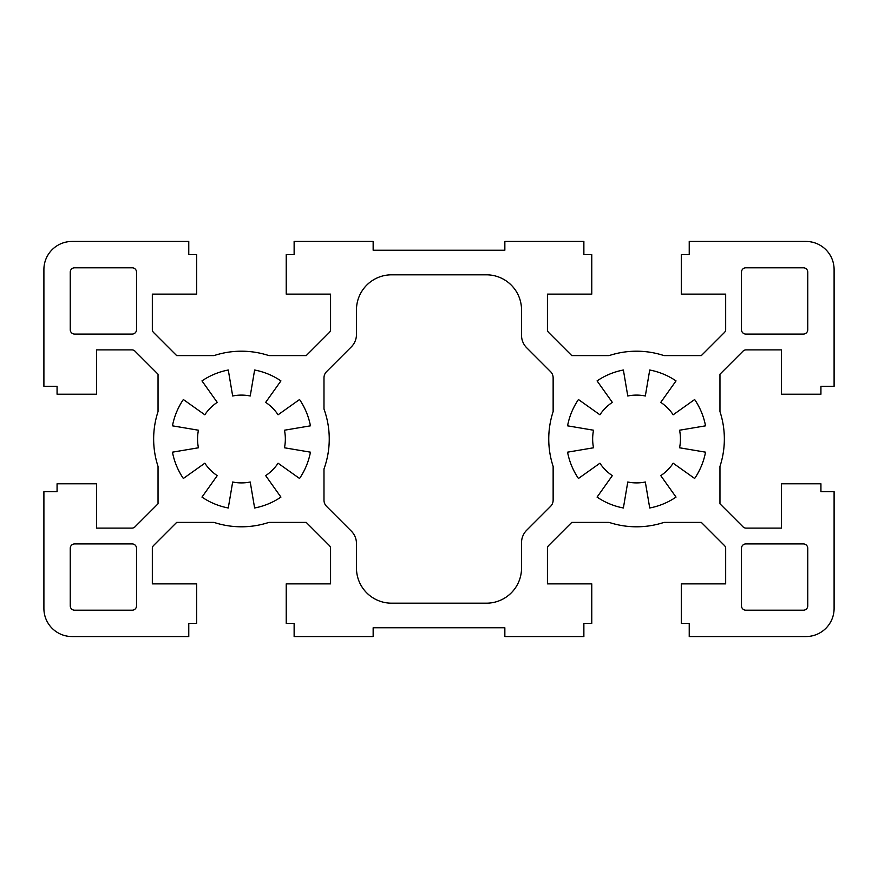 <?xml version="1.0" encoding="UTF-8"?>
<svg xmlns="http://www.w3.org/2000/svg" width="878" height="878" viewBox="0 0 878 878"><rect width="100%" height="100%" fill="white"/><g stroke="black" fill="none" stroke-linecap="round" stroke-linejoin="round"><path stroke-width="1.32" d="M593.539 447.78A43.9 43.9 0 0 1 593.539 430.22L567.561 425.83A70.24 70.24 0 0 1 578.448 399.523L599.926 414.789A43.9 43.9 0 0 1 612.339 402.376L597.073 380.898A70.24 70.24 0 0 1 623.38 370.011L627.77 395.989A43.9 43.9 0 0 1 645.33 395.989L649.72 370.011A70.24 70.24 0 0 1 676.027 380.898L660.761 402.376A43.9 43.9 0 0 1 673.174 414.789L694.652 399.523A70.24 70.24 0 0 1 705.539 425.83L679.561 430.22A43.9 43.9 0 0 1 679.561 447.78L705.539 452.17A70.24 70.24 0 0 1 694.652 478.477L673.174 463.211A43.9 43.9 0 0 1 660.761 475.624L676.027 497.102A70.24 70.24 0 0 1 649.72 507.989L645.33 482.011A43.9 43.9 0 0 1 627.77 482.011L623.38 507.989A70.24 70.24 0 0 1 597.073 497.102L612.339 475.624A43.9 43.9 0 0 1 599.926 463.211L578.448 478.477A70.24 70.24 0 0 1 567.561 452.17L593.539 447.78M198.439 447.78A43.9 43.9 0 0 1 198.439 430.22L172.461 425.83A70.24 70.24 0 0 1 183.348 399.523L204.826 414.789A43.9 43.9 0 0 1 217.239 402.376L201.973 380.898A70.24 70.24 0 0 1 228.28 370.011L232.67 395.989A43.9 43.9 0 0 1 250.23 395.989L254.62 370.011A70.24 70.24 0 0 1 280.927 380.898L265.661 402.376A43.9 43.9 0 0 1 278.074 414.789L299.552 399.523A70.24 70.24 0 0 1 310.439 425.83L284.461 430.22A43.9 43.9 0 0 1 284.461 447.78L310.439 452.17A70.24 70.24 0 0 1 299.552 478.477L278.074 463.211A43.9 43.9 0 0 1 265.661 475.624L280.927 497.102A70.24 70.24 0 0 1 254.62 507.989L250.23 482.011A43.9 43.9 0 0 1 232.67 482.011L228.28 507.989A70.24 70.24 0 0 1 201.973 497.102L217.239 475.624A43.9 43.9 0 0 1 204.826 463.211L183.348 478.477A70.24 70.24 0 0 1 172.461 452.17L198.439 447.78M57.07 483.778L57.07 491.68L43.9 491.68L43.9 608.454A28.096 28.096 0 0 0 71.996 636.55L188.77 636.55L188.77 623.38L196.672 623.38L196.672 583.87L152.333 583.87L152.333 548.563A4.39 4.39 0 0 1 153.617 545.457L176.665 522.41L214.034 522.41A87.8 87.8 0 0 0 268.866 522.41L306.235 522.41L329.283 545.457A4.39 4.39 0 0 1 330.567 548.563L330.567 583.87L286.228 583.87L286.228 623.38L294.13 623.38L294.13 636.55L373.15 636.55L373.15 627.77L504.85 627.77L504.85 636.55L583.87 636.55L583.87 623.38L591.772 623.38L591.772 583.87L547.433 583.87L547.433 548.563A4.39 4.39 0 0 1 548.717 545.457L571.765 522.41L609.134 522.41A87.8 87.8 0 0 0 663.966 522.41L701.335 522.41L724.383 545.457A4.39 4.39 0 0 1 725.667 548.563L725.667 583.87L681.328 583.87L681.328 623.38L689.23 623.38L689.23 636.55L806.004 636.55A28.096 28.096 0 0 0 834.1 608.454L834.1 491.68L820.93 491.68L820.93 483.778L781.42 483.778L781.42 528.117L746.113 528.117A4.39 4.39 0 0 1 743.007 526.833L719.96 503.785L719.96 466.416A87.8 87.8 0 0 0 719.96 411.584L719.96 374.215L743.007 351.167A4.39 4.39 0 0 1 746.113 349.883L781.42 349.883L781.42 394.222L820.93 394.222L820.93 386.32L834.1 386.32L834.1 269.546A28.096 28.096 0 0 0 806.004 241.45L689.23 241.45L689.23 254.62L681.328 254.62L681.328 294.13L725.667 294.13L725.667 329.437A4.39 4.39 0 0 1 724.383 332.542L701.335 355.59L663.966 355.59A87.8 87.8 0 0 0 609.134 355.59L571.765 355.59L548.717 332.542A4.39 4.39 0 0 1 547.433 329.437L547.433 294.13L591.772 294.13L591.772 254.62L583.87 254.62L583.87 241.45L504.85 241.45L504.85 250.23L373.15 250.23L373.15 241.45L294.13 241.45L294.13 254.62L286.228 254.62L286.228 294.13L330.567 294.13L330.567 329.437A4.39 4.39 0 0 1 329.283 332.542L306.235 355.59L268.866 355.59A87.8 87.8 0 0 0 214.034 355.59L176.665 355.59L153.617 332.542A4.39 4.39 0 0 1 152.333 329.437L152.333 294.13L196.672 294.13L196.672 254.62L188.77 254.62L188.77 241.45L71.996 241.45A28.096 28.096 0 0 0 43.9 269.546L43.9 386.32L57.07 386.32L57.07 394.222L96.58 394.222L96.58 349.883L131.887 349.883A4.39 4.39 0 0 1 134.992 351.167L158.04 374.215L158.04 411.584A87.8 87.8 0 0 0 158.04 466.416L158.04 503.785L134.992 526.833A4.39 4.39 0 0 1 131.887 528.117L96.58 528.117L96.58 483.778L57.07 483.778M323.982 377.847L323.982 409.049A87.8 87.8 0 0 1 323.982 468.951L323.982 500.153A8.78 8.78 0 0 0 326.55 506.354L351.321 531.124A17.56 17.56 0 0 1 356.468 543.548L356.468 568.066A35.12 35.12 0 0 0 391.588 603.186L486.412 603.186A35.12 35.12 0 0 0 521.532 568.066L521.532 542.67A17.56 17.56 0 0 1 526.679 530.246L550.572 506.354A8.78 8.78 0 0 0 553.14 500.153L553.14 466.416A87.8 87.8 0 0 1 553.14 411.584L553.14 377.847A8.78 8.78 0 0 0 550.572 371.646L526.679 347.754A17.56 17.56 0 0 1 521.532 335.33L521.532 309.934A35.12 35.12 0 0 0 486.412 274.814L391.588 274.814A35.12 35.12 0 0 0 356.468 309.934L356.468 334.452A17.56 17.56 0 0 1 351.321 346.876L326.55 371.646A8.78 8.78 0 0 0 323.982 377.847M745.861 267.79A4.39 4.39 0 0 0 741.471 272.18L741.471 329.689A4.39 4.39 0 0 0 745.861 334.079L803.37 334.079A4.39 4.39 0 0 0 807.76 329.689L807.76 272.18A4.39 4.39 0 0 0 803.37 267.79L745.861 267.79M803.37 610.21A4.39 4.39 0 0 0 807.76 605.82L807.76 548.311A4.39 4.39 0 0 0 803.37 543.921L745.861 543.921A4.39 4.39 0 0 0 741.471 548.311L741.471 605.82A4.39 4.39 0 0 0 745.861 610.21L803.37 610.21M74.63 267.79A4.39 4.39 0 0 0 70.24 272.18L70.24 329.689A4.39 4.39 0 0 0 74.63 334.079L132.139 334.079A4.39 4.39 0 0 0 136.529 329.689L136.529 272.18A4.39 4.39 0 0 0 132.139 267.79L74.63 267.79M74.63 543.921A4.39 4.39 0 0 0 70.24 548.311L70.24 605.82A4.39 4.39 0 0 0 74.63 610.21L132.139 610.21A4.39 4.39 0 0 0 136.529 605.82L136.529 548.311A4.39 4.39 0 0 0 132.139 543.921L74.63 543.921"/></g></svg>
